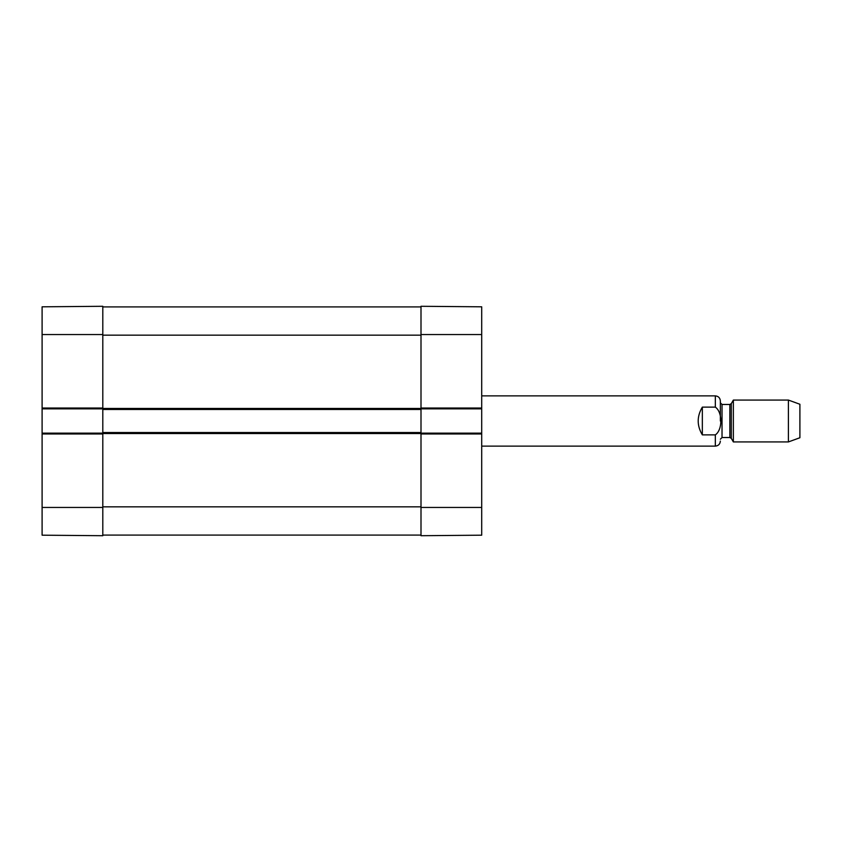 <?xml version="1.0" encoding="UTF-8"?>
<svg xmlns="http://www.w3.org/2000/svg" width="842" height="842" viewBox="0 0 842 842"><rect width="100%" height="100%" fill="white"/><g stroke="black" fill="none" stroke-linecap="round" stroke-linejoin="round"><path stroke-width="1.26" d="M102.808 535.091L421 535.091M481.708 408.854L481.708 433.146L421 433.146L421 408.023L421 408.854L481.708 408.854L481.708 306.814L421 306.288L421 408.023L481.708 408.023M42.1 433.977L102.808 433.977L102.808 433.146L42.1 433.146L42.1 535.186L102.808 535.712L102.808 432.514L421 432.514M102.808 432.514L102.808 409.486L421 409.486M102.808 409.486L102.808 306.288L42.1 306.814L42.1 408.854L102.808 408.854L102.808 408.023L42.1 408.023M102.808 306.909L421 306.909M702.344 434.882C696.818 425.631 696.818 416.369 702.344 407.118L715.332 407.118C722.689 412.106 722.689 429.894 715.332 434.882L702.344 434.882L702.344 407.118M720.352 421L720.352 400.908C720.057 397.856 718.384 396.182 715.332 395.877L481.708 395.877M788.396 441.934L799.9 437.745L799.9 404.255L788.396 400.066L733.361 400.066L733.361 441.934L788.396 441.934L788.396 400.066M481.708 433.977L421 433.977L421 535.712L481.708 535.186L481.708 433.146M42.1 433.146L42.1 408.854M102.808 506.831L421 506.831M102.808 433.556L421 433.556M102.808 408.444L421 408.444M102.808 335.169L421 335.169M715.332 407.118L715.332 395.877M481.708 446.123L715.332 446.123L715.332 434.882M731.298 403.623L729.856 404.465L729.856 437.535L731.298 438.377L731.298 403.623L733.361 400.066M729.856 437.535L722.026 437.535L722.026 404.465L720.352 402.792M421 334.548L481.708 334.548M421 507.452L481.708 507.452M102.808 507.452L42.1 507.452M102.808 334.548L42.1 334.548M715.332 446.123C718.384 445.818 720.057 444.144 720.352 441.092M731.298 438.377L733.361 441.934M729.856 404.465L722.026 404.465M722.026 437.535L720.352 439.208"/></g></svg>
